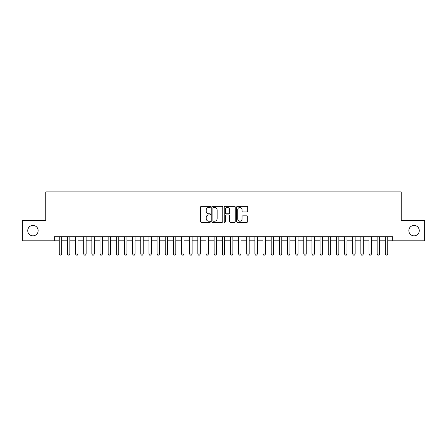 <?xml version="1.0" encoding="UTF-8"?>
<svg xmlns="http://www.w3.org/2000/svg" width="447" height="447" viewBox="0 0 447 447"><rect width="100%" height="100%" fill="white"/><g stroke="black" fill="none" stroke-linecap="round" stroke-linejoin="round"><path stroke-width="0.67" d="M210.459 206.888A0.559 0.559 0 0 0 209.894 206.33L201.396 206.33A0.799 0.799 0 0 0 200.597 207.129L200.597 221.533A0.799 0.799 0 0 0 201.396 222.332L209.894 222.332A0.559 0.559 0 0 0 210.459 221.768A0.559 0.559 0 0 0 209.894 221.209L208.799 221.209A2.559 2.559 0 0 1 206.235 218.65L206.235 217.449A2.559 2.559 0 0 1 208.799 214.89L209.894 214.89A0.559 0.559 0 0 0 210.459 214.331A0.559 0.559 0 0 0 209.894 213.767L208.799 213.767A2.559 2.559 0 0 1 206.235 211.207L206.235 210.006A2.559 2.559 0 0 1 208.799 207.447L209.894 207.447A0.559 0.559 0 0 0 210.459 206.888M408.837 230.635A5.219 5.219 0 0 0 414.051 235.848A5.219 5.219 0 0 0 419.269 230.635A5.219 5.219 0 0 0 414.051 225.417A5.219 5.219 0 0 0 408.837 230.635M27.731 230.635A5.219 5.219 0 0 0 32.949 235.848A5.219 5.219 0 0 0 38.163 230.635A5.219 5.219 0 0 0 32.949 225.417A5.219 5.219 0 0 0 27.731 230.635M246.884 211.967A0.799 0.799 0 0 0 247.683 211.168L247.683 207.129A0.799 0.799 0 0 0 246.884 206.33L237.441 206.33A0.799 0.799 0 0 0 236.642 207.129L236.642 221.533A0.799 0.799 0 0 0 237.441 222.332L246.884 222.332A0.799 0.799 0 0 0 247.683 221.533L247.683 216.65A0.799 0.799 0 0 0 246.884 215.851L242.844 215.851A0.799 0.799 0 0 0 242.045 216.65L242.045 219.069A2.14 2.14 0 0 1 239.905 221.209A2.14 2.14 0 0 1 237.765 219.069L237.765 209.587A2.14 2.14 0 0 1 239.905 207.447A2.14 2.14 0 0 1 242.045 209.587L242.045 211.168A0.799 0.799 0 0 0 242.844 211.967L246.884 211.967M54.344 240.821L22.35 240.821L22.35 220.444L45.79 220.444L45.79 191.914L401.21 191.914L401.21 220.444L424.65 220.444L424.65 240.821L392.656 240.821L392.656 236.748L54.344 236.748L54.344 240.821L59.239 240.821M222.802 207.129A0.799 0.799 0 0 0 221.997 206.33L212.56 206.33A0.799 0.799 0 0 0 211.755 207.129L211.755 221.533A0.799 0.799 0 0 0 212.56 222.332L221.997 222.332A0.799 0.799 0 0 0 222.802 221.533L222.802 207.129M225.003 206.33L234.44 206.33A0.799 0.799 0 0 1 235.245 207.129L235.245 221.533A0.799 0.799 0 0 1 234.44 222.332L230.401 222.332A0.799 0.799 0 0 1 229.602 221.533L229.602 215.689A0.799 0.799 0 0 0 228.803 214.89L226.121 214.89A0.799 0.799 0 0 0 225.322 215.689L225.322 221.768A0.559 0.559 0 0 1 224.763 222.332A0.559 0.559 0 0 1 224.198 221.768L224.198 207.129A0.799 0.799 0 0 1 225.003 206.33M61.686 240.821L67.391 240.821M69.833 240.821L75.543 240.821M77.985 240.821L83.695 240.821M86.137 240.821L91.847 240.821M94.289 240.821L99.999 240.821M102.441 240.821L108.152 240.821M110.593 240.821L116.304 240.821M118.746 240.821L124.456 240.821M126.898 240.821L132.608 240.821M135.05 240.821L140.755 240.821M143.202 240.821L148.907 240.821M151.354 240.821L157.059 240.821M159.506 240.821L165.211 240.821M167.659 240.821L173.363 240.821M175.811 240.821L181.516 240.821M183.963 240.821L189.668 240.821M192.115 240.821L197.82 240.821M200.267 240.821L205.972 240.821M208.419 240.821L214.124 240.821M216.572 240.821L222.276 240.821M224.724 240.821L230.428 240.821M232.876 240.821L238.581 240.821M241.028 240.821L246.733 240.821M249.18 240.821L254.885 240.821M257.332 240.821L263.037 240.821M265.484 240.821L271.189 240.821M273.637 240.821L279.341 240.821M281.789 240.821L287.494 240.821M289.941 240.821L295.646 240.821M298.093 240.821L303.798 240.821M306.245 240.821L311.95 240.821M314.392 240.821L320.102 240.821M322.544 240.821L328.254 240.821M330.696 240.821L336.407 240.821M338.848 240.821L344.559 240.821M347.001 240.821L352.711 240.821M355.153 240.821L360.863 240.821M363.305 240.821L369.015 240.821M371.457 240.821L377.167 240.821M379.609 240.821L385.314 240.821M387.761 240.821L392.656 240.821M213.437 207.447A0.559 0.559 0 0 0 212.878 208.006L212.878 220.65A0.559 0.559 0 0 0 213.437 221.209L214.599 221.209A2.559 2.559 0 0 0 217.158 218.65L217.158 210.006A2.559 2.559 0 0 0 214.599 207.447L213.437 207.447M229.602 209.626A2.14 2.14 0 0 0 227.462 207.486A2.14 2.14 0 0 0 225.322 209.626L225.322 212.968A0.799 0.799 0 0 0 226.121 213.767L228.803 213.767A0.799 0.799 0 0 0 229.602 212.968L229.602 209.626M61.686 236.748L61.686 254.03L61.071 255.086L59.848 255.086L59.239 254.03L59.239 236.748M59.239 254.03L61.686 254.03M69.833 236.748L69.833 254.03L69.224 255.086L68 255.086L67.391 254.03L67.391 236.748M67.391 254.03L69.833 254.03M77.985 236.748L77.985 254.03L77.376 255.086L76.152 255.086L75.543 254.03L75.543 236.748M75.543 254.03L77.985 254.03M86.137 236.748L86.137 254.03L85.528 255.086L84.304 255.086L83.695 254.03L83.695 236.748M83.695 254.03L86.137 254.03M94.289 236.748L94.289 254.03L93.68 255.086L92.456 255.086L91.847 254.03L91.847 236.748M91.847 254.03L94.289 254.03M102.441 236.748L102.441 254.03L101.832 255.086L100.609 255.086L99.999 254.03L99.999 236.748M99.999 254.03L102.441 254.03M110.593 236.748L110.593 254.03L109.984 255.086L108.761 255.086L108.152 254.03L108.152 236.748M108.152 254.03L110.593 254.03M118.746 236.748L118.746 254.03L118.137 255.086L116.913 255.086L116.304 254.03L116.304 236.748M116.304 254.03L118.746 254.03M126.898 236.748L126.898 254.03L126.289 255.086L125.065 255.086L124.456 254.03L124.456 236.748M124.456 254.03L126.898 254.03M135.05 236.748L135.05 254.03L134.441 255.086L133.217 255.086L132.608 254.03L132.608 236.748M132.608 254.03L135.05 254.03M143.202 236.748L143.202 254.03L142.593 255.086L141.369 255.086L140.755 254.03L140.755 236.748M140.755 254.03L143.202 254.03M151.354 236.748L151.354 254.03L150.745 255.086L149.522 255.086L148.907 254.03L148.907 236.748M148.907 254.03L151.354 254.03M159.506 236.748L159.506 254.03L158.897 255.086L157.674 255.086L157.059 254.03L157.059 236.748M157.059 254.03L159.506 254.03M167.659 236.748L167.659 254.03L167.049 255.086L165.826 255.086L165.211 254.03L165.211 236.748M165.211 254.03L167.659 254.03M175.811 236.748L175.811 254.03L175.202 255.086L173.978 255.086L173.363 254.03L173.363 236.748M173.363 254.03L175.811 254.03M183.963 236.748L183.963 254.03L183.354 255.086L182.13 255.086L181.516 254.03L181.516 236.748M181.516 254.03L183.963 254.03M192.115 236.748L192.115 254.03L191.506 255.086L190.282 255.086L189.668 254.03L189.668 236.748M189.668 254.03L192.115 254.03M200.267 236.748L200.267 254.03L199.658 255.086L198.434 255.086L197.82 254.03L197.82 236.748M197.82 254.03L200.267 254.03M208.419 236.748L208.419 254.03L207.805 255.086L206.587 255.086L205.972 254.03L205.972 236.748M205.972 254.03L208.419 254.03M216.572 236.748L216.572 254.03L215.957 255.086L214.739 255.086L214.124 254.03L214.124 236.748M214.124 254.03L216.572 254.03M224.724 236.748L224.724 254.03L224.109 255.086L222.891 255.086L222.276 254.03L222.276 236.748M222.276 254.03L224.724 254.03M232.876 236.748L232.876 254.03L232.261 255.086L231.043 255.086L230.428 254.03L230.428 236.748M230.428 254.03L232.876 254.03M241.028 236.748L241.028 254.03L240.413 255.086L239.195 255.086L238.581 254.03L238.581 236.748M238.581 254.03L241.028 254.03M249.18 236.748L249.18 254.03L248.566 255.086L247.342 255.086L246.733 254.03L246.733 236.748M246.733 254.03L249.18 254.03M257.332 236.748L257.332 254.03L256.718 255.086L255.494 255.086L254.885 254.03L254.885 236.748M254.885 254.03L257.332 254.03M265.484 236.748L265.484 254.03L264.87 255.086L263.646 255.086L263.037 254.03L263.037 236.748M263.037 254.03L265.484 254.03M273.637 236.748L273.637 254.03L273.022 255.086L271.798 255.086L271.189 254.03L271.189 236.748M271.189 254.03L273.637 254.03M281.789 236.748L281.789 254.03L281.174 255.086L279.951 255.086L279.341 254.03L279.341 236.748M279.341 254.03L281.789 254.03M289.941 236.748L289.941 254.03L289.326 255.086L288.103 255.086L287.494 254.03L287.494 236.748M287.494 254.03L289.941 254.03M298.093 236.748L298.093 254.03L297.478 255.086L296.255 255.086L295.646 254.03L295.646 236.748M295.646 254.03L298.093 254.03M306.245 236.748L306.245 254.03L305.631 255.086L304.407 255.086L303.798 254.03L303.798 236.748M303.798 254.03L306.245 254.03M314.392 236.748L314.392 254.03L313.783 255.086L312.559 255.086L311.95 254.03L311.95 236.748M311.95 254.03L314.392 254.03M322.544 236.748L322.544 254.03L321.935 255.086L320.711 255.086L320.102 254.03L320.102 236.748M320.102 254.03L322.544 254.03M330.696 236.748L330.696 254.03L330.087 255.086L328.863 255.086L328.254 254.03L328.254 236.748M328.254 254.03L330.696 254.03M338.848 236.748L338.848 254.03L338.239 255.086L337.016 255.086L336.407 254.03L336.407 236.748M336.407 254.03L338.848 254.03M347.001 236.748L347.001 254.03L346.391 255.086L345.168 255.086L344.559 254.03L344.559 236.748M344.559 254.03L347.001 254.03M355.153 236.748L355.153 254.03L354.544 255.086L353.32 255.086L352.711 254.03L352.711 236.748M352.711 254.03L355.153 254.03M363.305 236.748L363.305 254.03L362.696 255.086L361.472 255.086L360.863 254.03L360.863 236.748M360.863 254.03L363.305 254.03M371.457 236.748L371.457 254.03L370.848 255.086L369.624 255.086L369.015 254.03L369.015 236.748M369.015 254.03L371.457 254.03M379.609 236.748L379.609 254.03L379 255.086L377.776 255.086L377.167 254.03L377.167 236.748M377.167 254.03L379.609 254.03M387.761 236.748L387.761 254.03L387.152 255.086L385.929 255.086L385.314 254.03L385.314 236.748M385.314 254.03L387.761 254.03"/></g></svg>
